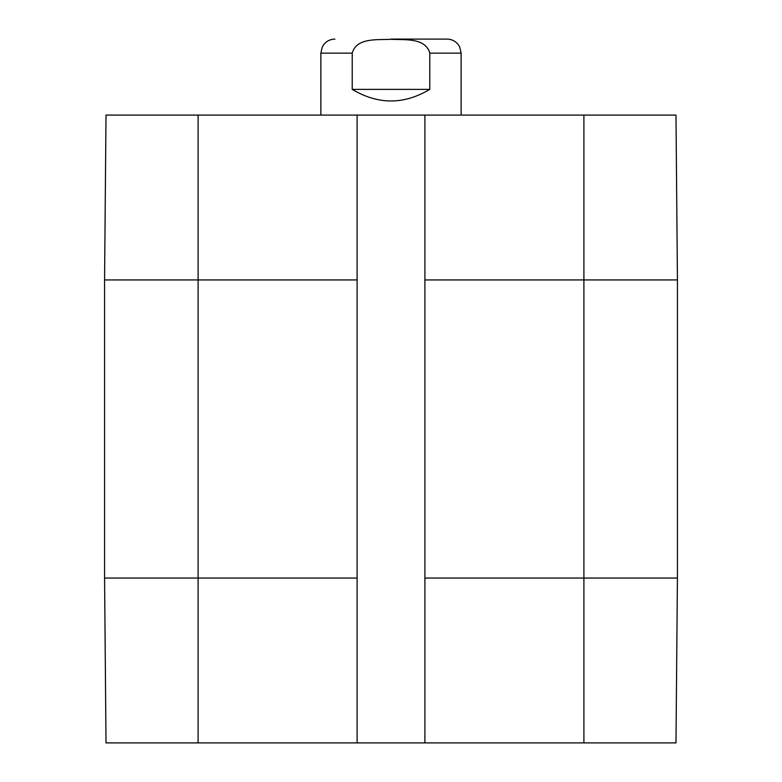 <?xml version="1.0" encoding="UTF-8"?>
<svg xmlns="http://www.w3.org/2000/svg" width="782" height="782" viewBox="0 0 782 782"><rect width="100%" height="100%" fill="white"/><g stroke="black" fill="none" stroke-linecap="round" stroke-linejoin="round"><path stroke-width="1.17" d="M391 39.1L447.118 39.1L391 39.1M429.777 89.373C403.923 104.827 378.077 104.827 352.223 89.373L352.223 53.127C356.602 37.292 377.941 40.097 391 39.296C404.059 40.097 425.398 37.292 429.777 53.127L429.777 89.373L352.223 89.373M198.1 115.091L106.01 115.091L104.573 279.936L104.573 578.054L106.01 742.9L357.1 742.9L357.1 115.091L198.1 115.091L198.1 279.936L104.573 279.936M357.1 115.091L424.9 115.091L424.9 742.9L675.99 742.9L677.427 578.054L677.427 279.936L675.99 115.091L424.9 115.091M424.9 742.9L357.1 742.9M352.223 53.127L320.855 53.127L320.855 115.091M461.145 115.091L461.145 53.127L429.777 53.127M677.427 279.936L424.9 279.936M677.427 578.054L583.9 578.054L583.9 115.091M357.1 279.936L198.1 279.936L198.1 578.054L104.573 578.054M583.9 742.9L583.9 578.054L424.9 578.054M357.1 578.054L198.1 578.054L198.1 742.9M461.145 53.127L459.718 46.959L458.066 44.359C455.212 40.947 451.566 39.198 447.118 39.1M320.855 53.127L322.282 46.959L323.934 44.359C326.788 40.947 330.434 39.198 334.882 39.1"/></g></svg>
